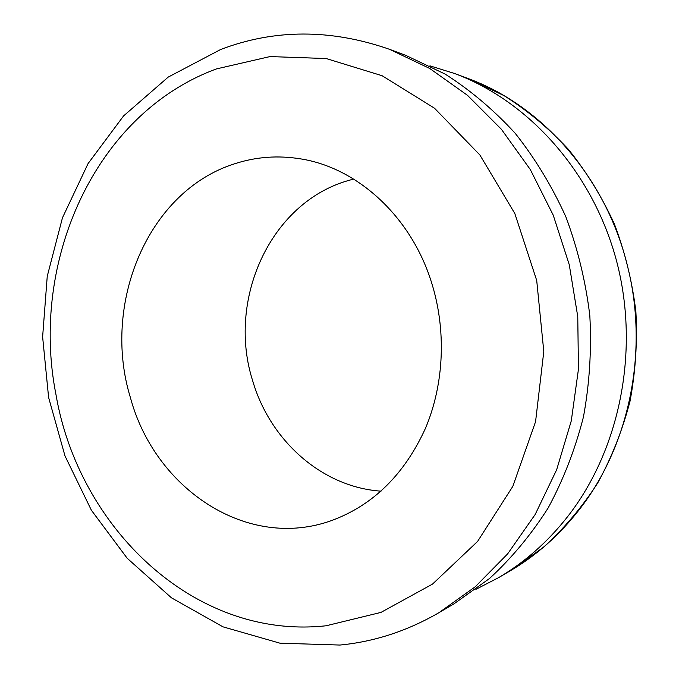 <?xml version="1.0" encoding="UTF-8"?>
<svg xmlns="http://www.w3.org/2000/svg" width="679" height="679" viewBox="0 0 679 679"><rect width="100%" height="100%" fill="white"/><g stroke="black" fill="none" stroke-linecap="round" stroke-linejoin="round"><path stroke-width="1.02" d="M429.934 65.846L454.285 73.4C528.568 100.874 592.945 171.999 616.6 261.126C640.068 350.254 619.952 449.668 567.669 516.583C547.673 541.995 524.629 562.365 498.53 577.676L475.869 589.355M389.517 49.312C330.877 28.874 274.562 28.951 220.573 49.533L168.197 77.109L123.586 115.914L88.066 163.588L62.46 217.798L47.241 276.294L42.624 336.886L48.608 397.47L64.997 455.949L91.393 510.252L127.194 558.265L171.481 597.843L222.992 626.836L279.943 643.183L339.933 645.05C374.316 641.765 407.315 630.969 438.948 612.679L475.215 586.792L507.671 553.843L535.162 514.504L556.653 469.749L571.285 420.844L578.44 369.257L577.77 316.643L569.265 264.725L553.241 215.175L530.316 169.555L501.357 129.231L467.432 95.281L429.739 68.486L389.517 49.312L405.77 55.364L445.178 74.113C470.462 90.248 493.811 109.99 515.234 133.339C535.196 158.555 552.095 186.419 565.913 216.949C577.702 248.633 585.68 281.513 589.822 315.591C591.672 349.863 589.55 383.627 583.456 416.881C575.164 449.354 563.383 479.739 548.106 508.036C531.088 534.763 511.525 558.274 489.44 578.567L453.903 603.894L436.13 614.308M235.095 163.631C256.263 156.79 278.144 155.211 300.755 158.894C356.891 167.73 410.388 215.667 431.19 281.403C446.57 329.298 444.312 383.737 425.427 428.39C404.506 474.214 373.518 504.828 332.455 520.233C247.258 551.654 154.795 488.422 130.47 397.809C101.443 304.107 147.632 190.875 235.095 163.631M381.029 491.163C321.846 487.149 270.2 440.467 252.809 381.225C226.701 300.593 269.69 203.038 348.276 180.538L353.649 179.052M326.107 625.775C193.838 640.195 78.45 526.963 55.958 394.482C29.732 262.569 94.313 113.783 216.474 68.91L269.987 56.578L326.183 58.538L382.141 75.734L434.526 108.233L479.858 154.939L514.826 213.529L536.716 280.512L543.794 351.484L535.57 421.642L512.849 486.3L477.575 541.443L432.531 584.084L380.944 612.407L326.107 625.775M454.285 73.4L467.347 78.255C542.029 105.194 606.771 178 627.914 267.721C649.005 352.851 628.678 447.436 578.364 510.803C558.758 535.646 536.155 555.592 510.549 570.623L498.53 577.676M467.347 78.255L503.988 95.603C527.362 110.38 548.844 128.297 568.416 149.355C586.605 171.991 601.934 196.902 614.41 224.07C625.028 252.206 632.191 281.361 635.875 311.534C637.505 341.893 635.536 371.854 629.976 401.416C622.422 430.342 611.669 457.544 597.698 483.007C582.09 507.145 564.054 528.534 543.607 547.164L510.549 570.623"/></g></svg>
